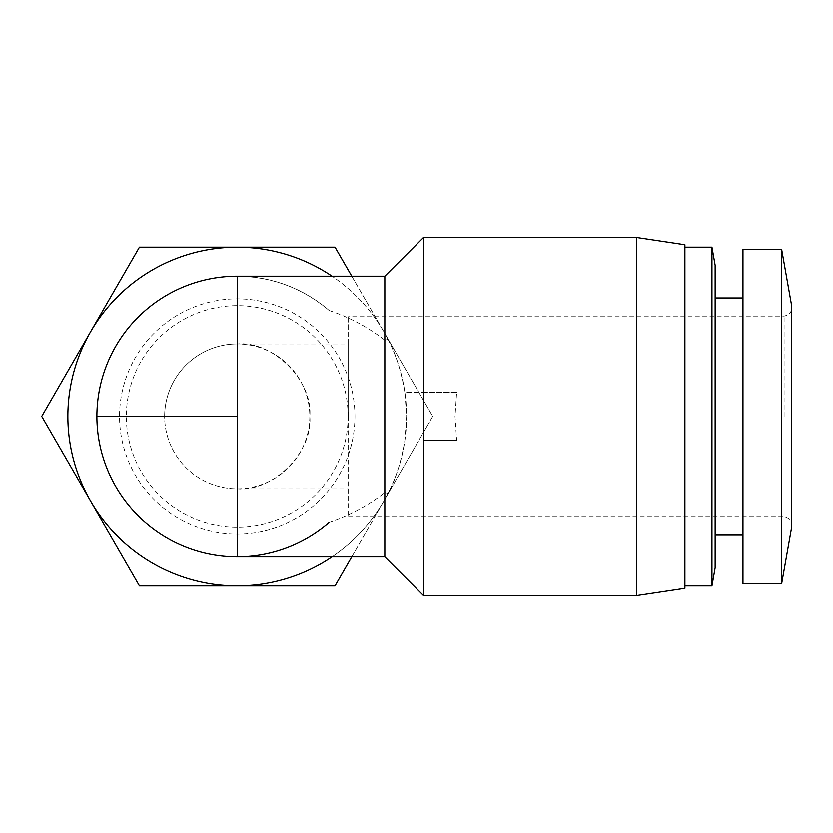 <?xml version="1.0" encoding="UTF-8"?>
<svg xmlns="http://www.w3.org/2000/svg" width="833" height="833" viewBox="0 0 833 833"><rect width="100%" height="100%" fill="white"/><g stroke="black" fill="none" stroke-linecap="round" stroke-linejoin="round"><path stroke-width="0.62" stroke-dasharray="4.17 3.12" d="M348.538 343.904L348.538 416.5L348.538 316.082L348.538 416.5L348.538 343.904L237.238 343.904A72.596 72.596 90 0 0 164.642 416.5A72.596 72.596 90 0 0 237.238 489.096C273.151 492.334 313.073 452.413 309.824 416.5C313.073 380.587 273.151 340.666 237.238 343.904L237.238 416.5L164.642 416.5A72.596 72.596 90 0 0 237.238 489.096A72.596 72.596 90 0 0 309.824 416.5A72.596 72.596 90 0 0 237.238 343.904A72.596 72.596 90 0 0 164.642 416.5L164.642 416.5M791.35 529.017L791.35 303.983M781.666 583.464L781.666 249.536M742.953 583.464L742.953 249.536M354.931 416.5A117.692 117.692 90 0 0 237.238 298.808A117.692 117.692 90 0 0 119.535 416.5A117.692 117.692 90 0 0 237.238 534.192A117.692 117.692 90 0 0 354.931 416.5M348.121 416.5A110.893 110.893 90 0 0 237.238 305.607A110.893 110.893 90 0 0 126.345 416.5A110.893 110.893 90 0 0 237.238 527.393A110.893 110.893 90 0 0 348.121 416.5M715.13 567.731L715.13 265.269M67.858 416.5A169.38 169.38 0 0 1 383.919 331.805A169.38 169.38 0 0 1 237.238 585.88A169.38 169.38 0 0 1 67.858 416.5A169.38 169.38 0 0 0 90.547 501.195L41.65 416.5L139.444 247.12L335.022 247.12L432.816 416.5L383.919 501.195A169.38 169.38 0 0 1 90.547 501.195L139.444 585.88L335.022 585.88L383.919 501.195L351.786 556.84M711.934 585.88L711.934 247.12M684.882 588.296L684.882 244.704M423.549 237.436L423.549 392.301L404.88 392.301L406.619 416.5L404.88 440.699C401.142 462.45 395.519 480.11 388.001 493.688A169.38 169.38 -90 0 1 332.065 556.84M636.485 595.564L636.485 237.436M351.786 276.16L383.919 331.805A169.38 169.38 0 0 0 332.065 276.16A169.38 169.38 -90 0 1 388.001 339.312L384.836 340.176L384.836 276.16M388.001 339.312C395.477 352.765 401.1 370.425 404.88 392.301L456.651 392.301L455.005 416.5L456.651 440.699L423.549 440.699L423.549 595.564M384.836 556.84L384.836 492.824C368.103 505.87 349.548 515.773 329.181 522.53C302.639 544.98 271.995 556.423 237.238 556.84A140.34 140.34 -90 0 1 178.96 288.822A140.34 140.34 -90 0 1 329.181 310.47C302.639 288.02 271.995 276.577 237.238 276.16M348.538 416.5L348.538 516.918L348.538 416.5M742.953 416.5L742.953 297.933L742.953 416.5M383.919 331.805A169.38 169.38 0 0 1 383.919 501.195L432.816 416.5L383.919 331.805M384.836 492.824L388.001 493.688M456.651 440.699L423.549 440.699M329.181 310.47C349.548 317.227 368.103 327.13 384.836 340.176M456.651 392.301L423.549 392.301M784.092 416.5L784.092 316.082L784.092 416.5M237.238 416.5L237.238 489.096L348.538 489.096M348.538 516.918L784.092 516.918C789.038 518.157 791.454 520.583 791.35 524.176L791.35 308.824C791.454 312.417 789.038 314.843 784.092 316.082L348.538 316.082"/><path stroke-width="1.25" d="M384.836 556.84L423.549 595.564L423.549 237.436L384.836 276.16L384.836 556.84L237.238 556.84A140.34 140.34 -90 0 1 96.888 416.5A140.34 140.34 -90 0 1 237.238 276.16L237.238 556.84A140.34 140.34 -90 0 0 329.181 522.53M791.35 416.5L791.35 529.017L781.666 583.464L781.666 249.536L791.35 303.983L791.35 416.5M781.666 249.536L742.953 249.536L742.953 583.464L781.666 583.464M715.13 416.5L715.13 567.731L711.934 585.88L711.934 247.12L715.13 265.269L715.13 416.5M332.065 556.84A169.38 169.38 -90 0 1 67.858 416.5A169.38 169.38 0 0 1 90.547 331.805L139.444 247.12L335.022 247.12L351.786 276.16M684.882 416.5L684.882 588.296L636.485 595.564L636.485 237.436L684.882 244.704L684.882 416.5M351.786 556.84L335.022 585.88L139.444 585.88L41.65 416.5L90.547 331.805A169.38 169.38 0 0 1 332.065 276.16A169.38 169.38 -90 0 0 67.858 416.5M237.238 416.5L96.888 416.5M715.13 535.067L742.953 535.067M684.882 585.88L711.934 585.88M423.549 595.564L636.485 595.564M715.13 297.933L742.953 297.933M684.882 247.12L711.934 247.12M423.549 237.436L636.485 237.436M384.836 276.16L237.238 276.16"/></g></svg>
